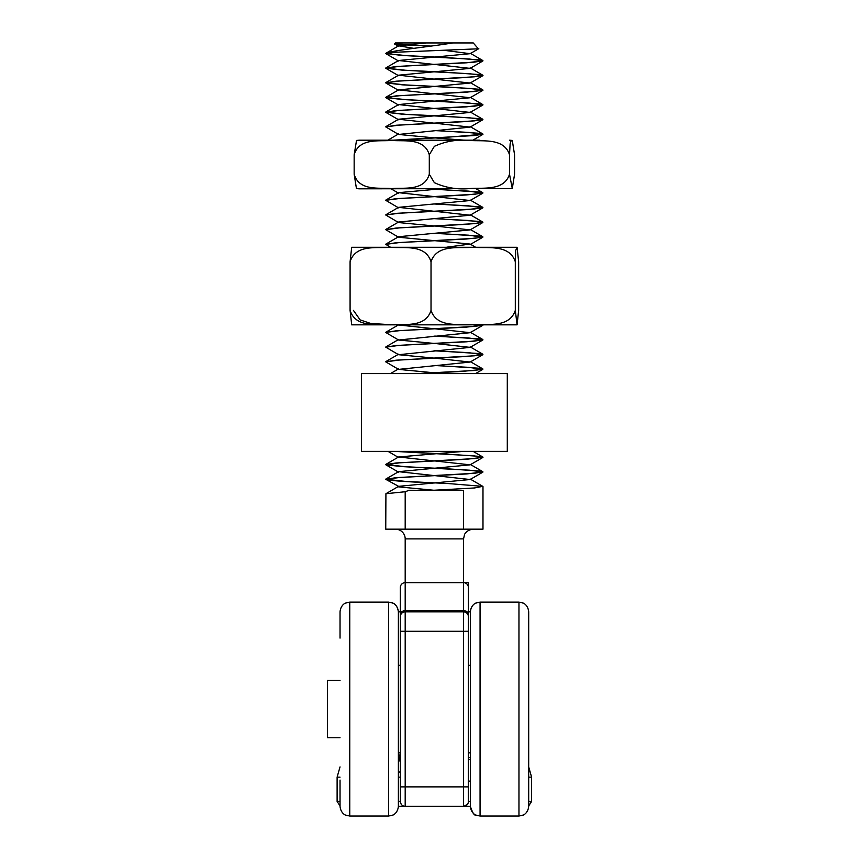<?xml version="1.0" encoding="UTF-8"?>
<svg xmlns="http://www.w3.org/2000/svg" width="859" height="859" viewBox="0 0 859 859"><rect width="100%" height="100%" fill="white"/><g stroke="black" fill="none" stroke-linecap="round" stroke-linejoin="round"><path stroke-width="1.29" d="M468.284 802.489L468.402 582.66L463.538 582.66L463.538 806.322L470.345 806.322L470.345 611.833L468.402 611.833M400.326 786.876L405.19 786.876L405.19 631.279L400.326 631.279L400.326 587.524L400.326 801.468A4.864 4.864 0 0 0 405.19 806.322C402.442 806.247 400.82 804.625 400.326 801.468L398.383 801.468M395.462 529.176A9.728 9.728 0 0 1 405.19 538.904L405.19 582.66A4.864 4.864 0 0 0 400.326 587.524A4.864 4.864 0 0 1 405.19 582.66L463.538 582.66L463.538 538.904L464.526 534.62C464.322 534.749 466.383 529.799 473.255 529.176M400.326 616.698A4.864 4.864 0 0 1 405.19 611.833L463.538 611.833A4.864 4.864 0 0 1 468.402 616.698L468.402 587.524A4.864 4.864 0 0 0 463.538 582.66M398.383 763.243L400.326 755.834M398.383 752.838L400.326 752.838A4.864 4.864 0 0 1 398.383 756.725M400.326 611.833L398.383 611.833L398.383 806.322L463.538 806.322L467.393 804.421L468.155 802.993M400.326 614.389A4.864 3.715 0 0 1 405.19 610.685L405.19 631.279L468.402 631.279L468.402 616.698M470.345 757.702L468.402 757.702L470.345 757.702M468.402 801.468A4.864 4.864 0 0 1 463.538 806.322A4.864 4.864 0 0 0 468.402 801.468L470.345 801.468M468.402 759.313L470.345 759.764M400.326 773.046L398.383 771.103M470.345 780.745L468.402 781.819M340.035 680.392L327.397 680.392L327.397 737.763L340.035 737.763M340.035 780.058L340.035 806.322C340.658 813.205 345.608 815.266 345.479 815.062L349.763 816.05L345.479 815.062C345.608 815.266 340.658 813.205 340.035 806.322M340.035 638.108L340.035 611.833C340.658 604.951 345.608 602.9 345.479 603.104L349.763 602.105L349.763 816.05L388.655 816.05L392.939 815.062C392.81 815.266 397.76 813.205 398.383 806.322C397.76 813.205 392.81 815.266 392.939 815.062L388.655 816.05L388.655 602.105L392.799 603.039C392.724 603.039 397.341 604.21 398.383 611.833C397.76 604.951 392.81 602.9 392.939 603.104L388.655 602.105L349.763 602.105L345.479 603.104C345.608 602.9 340.658 604.951 340.035 611.833M528.693 806.322C528.07 813.205 523.12 815.266 523.249 815.062L518.965 816.05L480.063 816.05L480.063 602.105L518.965 602.105L518.965 816.039L523.249 815.062C523.12 815.266 528.07 813.205 528.693 806.322L528.693 611.833C527.984 604.779 523.088 602.921 523.174 603.072L518.965 602.105L523.249 603.104C523.12 602.9 528.07 604.951 528.693 611.833M470.345 806.322L470.345 806.322C472.536 812.797 474.351 815.706 475.789 815.062L480.063 816.05L475.789 815.062C475.918 815.266 470.957 813.205 470.345 806.322M431.1 46.085L398.619 44.604L394.592 44.024L395.462 42.95L452.65 42.95C431.239 46.569 397.567 49.736 387.935 52.678L385.745 53.473L394.786 52.281L478.377 48.802L473.255 42.95L426.204 42.95M394.539 43.873L402.785 42.95L395.462 42.95M395.87 451.383L448.827 454.228L480.321 456.419L482.908 457.192L474.383 458.599L396.096 462.98L385.745 464.536L405.545 466.716L448.827 468.907L480.321 471.097L482.908 471.87L474.383 473.288L396.096 477.658L385.745 479.311L399.274 477.529L466.512 473.953L482.983 471.967L469.454 470.184L402.173 466.609L385.906 464.826L399.285 462.84L466.555 459.264L482.983 457.289L473.588 455.807L394.614 451.383M385.755 479.268L405.545 481.405L448.827 483.596L482.758 486.366L474.383 487.966L433.355 490.274L463.538 490.274L463.538 529.176L385.745 529.176L385.916 493.71L398.597 486.344L470.12 479.526L434.794 475.618M482.983 486.559L482.983 529.176L463.538 529.176M434.364 482.983C404.825 481.759 388.622 480.535 385.734 479.311L398.597 486.344M434.794 350.751L480.321 353.629L482.908 354.402L474.383 355.809L396.096 360.189L385.745 361.843L399.274 360.05L466.512 356.485L482.812 354.692L468.595 352.652L433.935 350.805M434.794 365.44L480.321 368.307L482.908 369.091L474.383 370.497L417.56 373.579M419.428 373.579L461.326 371.485L482.812 369.381L468.595 367.341L433.935 365.494M433.935 372.774L398.587 369.391L385.734 361.843M434.794 336.073L480.321 338.94L482.908 339.713L474.383 341.13L396.096 345.511L385.745 347.154L399.285 345.372L466.566 341.796L482.822 340.003L468.584 337.974L433.935 336.127M433.935 358.096L398.597 354.713L385.745 347.154M385.745 332.379L399.274 330.683L466.523 327.118L482.983 325.132L474.383 326.441L396.096 330.822L385.745 332.379M433.935 343.407L398.597 340.024L385.745 332.476M434.794 233.283L480.321 236.15L482.908 236.934L474.383 238.34L396.096 242.721L385.745 244.364L399.274 242.582L466.544 239.006L482.822 237.224L468.584 235.183L433.935 233.337M390.394 247.167L385.745 244.364M434.794 218.594L480.321 221.472L482.908 222.245L474.383 223.662L396.096 228.032L385.745 229.686L399.274 227.893L466.555 224.328L482.812 222.535L468.595 220.495L433.935 218.648M398.597 237.245L385.745 229.686M434.794 203.916L480.321 206.783L482.908 207.567L474.383 208.973L396.096 213.354L385.745 214.997L399.274 213.215L466.512 209.639L482.812 207.857L468.595 205.816L433.935 203.97M433.935 225.938L398.597 222.556L385.745 214.997M434.794 189.227L480.321 192.105L482.908 192.878L474.383 194.284L396.096 198.665L385.745 200.319L399.285 198.526L466.566 194.95L482.822 193.168L468.584 191.127L433.935 189.281M398.608 207.878L385.745 200.319M385.755 112.164L405.545 114.301L448.827 116.491L480.321 118.682L482.908 119.455L474.383 120.872L396.096 125.242L385.745 126.896L399.285 125.113L466.566 121.538L482.822 119.745L469.454 117.769L402.216 114.193L385.745 112.218L399.274 110.424L466.523 106.849L482.983 104.873L469.443 103.08L402.162 99.504L385.734 97.529L399.274 95.746L466.523 92.171L482.983 90.184L469.454 88.402L402.205 84.826L385.745 82.84L399.274 81.057L466.555 77.482L482.983 75.506L469.443 73.713L402.173 70.137L385.734 68.162L399.274 66.379L466.512 62.804L482.983 60.817L469.454 59.035L402.184 55.459L385.745 53.473M434.794 130.493L480.321 133.36L482.908 134.144L474.383 135.55L392.95 140.2L359.116 140.2L479.956 140.2M434.364 140.2L394.045 140.2L446.605 137.311L482.983 134.24L468.595 132.393L433.935 130.547M433.935 137.837L398.597 134.455L385.745 126.896M385.745 97.475L405.545 99.623L448.827 101.813L480.321 103.993L482.908 104.777L474.383 106.183L396.096 110.564L385.745 112.218M385.755 82.797L405.545 84.934L448.827 87.124L480.321 89.315L482.908 90.088L474.383 91.505L396.096 95.875L385.745 97.529M385.745 68.108L405.545 70.255L448.827 72.435L480.321 74.626L482.908 75.409L474.383 76.816L396.096 81.197L385.745 82.84M385.755 53.43L405.545 55.567L448.827 57.757L480.321 59.947L482.908 60.721L474.383 62.138L396.096 66.508L385.745 68.162M413.759 48.329L398.587 45.828L385.745 53.376M409.109 490.274L433.355 490.274L409.109 490.274L405.19 491.735L385.916 493.71M433.935 490.253L398.597 486.87M433.935 475.564L398.597 471.666L470.131 464.837L434.794 460.939M433.935 460.886L398.597 456.977L463.345 451.383M446.122 373.579L434.794 372.838M398.587 369.391L470.12 362.058L434.794 358.149M398.597 354.713L470.131 347.369L434.794 343.471M398.597 340.024L470.12 332.691L434.794 328.782M433.935 328.729L398.415 324.96M446.83 247.167L470.12 244.053L434.794 240.681M433.935 240.617L398.608 237.245M385.906 244.074L398.597 236.719L470.131 229.901L434.794 225.992M385.906 229.396L398.597 222.03L470.12 215.212L434.794 211.314M433.935 211.25L398.597 207.352L470.131 200.523L434.794 196.625M433.935 196.571L398.597 192.663L441.064 188.819M464.622 140.2L434.794 137.891M398.597 134.455L470.131 127.111L434.794 123.202M433.935 123.148L398.597 119.24L470.131 112.432L434.794 108.524M433.935 108.47L398.597 104.562L470.131 97.743L434.794 93.835M433.935 93.781L398.597 89.884L470.131 83.055L434.794 79.157M433.935 79.092L398.597 75.195L470.12 68.376L434.794 64.468M433.935 64.414L398.597 60.506L470.131 53.688L445.542 50.498M398.587 45.828L426.193 42.95L402.785 42.95M405.19 529.176L405.19 491.735M387.935 52.678L388.579 52.678M434.364 451.383L507.293 451.383L507.293 373.579L361.424 373.579L361.424 451.383L434.364 451.383M351.653 247.285L516.968 247.274L515.701 250.57L515.303 261.748C509.333 243.795 486.999 248.595 473.159 247.274C459.318 248.595 436.995 243.795 431.025 261.748C425.291 243.795 403.848 248.595 390.555 247.274C377.262 248.595 355.819 243.795 350.085 261.748L351.696 247.274M351.696 324.852L350.085 310.378C355.819 328.331 377.262 323.532 390.555 324.852C403.848 323.532 425.291 328.331 431.025 310.378C436.995 328.331 459.318 323.532 473.159 324.852C486.999 323.532 509.333 328.331 515.303 310.378L517.075 324.842L518.643 310.378L518.643 261.748L517.075 247.285M517.075 324.842L351.653 324.842M393.637 324.852L370.755 323.467L360.125 319.902L353.425 310.378M350.085 261.748L350.085 310.378M431.025 261.748L431.025 310.378M515.303 261.748L515.303 310.378M512.286 188.572L359.116 188.819L356.442 188.572L354.155 174.227C359.234 191.439 379.302 187.412 391.725 188.593C404.149 187.412 424.217 191.439 429.296 174.227L434.364 182.677C445.445 187.734 457.117 189.71 469.401 188.593C482.661 187.412 504.083 191.439 509.505 174.227L512.286 188.572L514.562 174.227L514.562 154.781L512.286 140.436L511.062 140.887L510.128 143.818L509.505 154.781C504.083 137.58 482.661 141.595 469.401 140.425C457.117 139.308 445.445 141.273 434.364 146.331L429.296 154.781C424.217 137.58 404.149 141.595 391.725 140.425C379.302 141.595 359.234 137.58 354.155 154.781L356.528 140.425M509.505 174.227L509.505 154.781M429.296 174.227L429.296 154.781M354.155 174.227L354.155 154.781M468.402 614.389A4.864 3.715 180 0 0 463.538 610.685L405.19 610.685L405.19 582.66M405.19 806.322L405.19 786.876L468.402 786.876M340.035 801.468L337.115 801.468L340.035 805.925M528.693 805.925L531.603 801.468L528.693 801.468M528.693 777.148L531.603 777.148L528.693 766.904M337.115 801.468L337.115 777.148L340.035 777.148M398.383 777.148L400.326 777.148M405.19 538.904L463.538 538.904M337.115 777.148L340.035 766.904M531.603 801.468L531.603 777.148M480.063 602.105L475.854 603.072C475.897 603.029 471.237 604.478 470.345 611.833C470.957 604.951 475.918 602.9 475.789 603.104L480.063 602.105M398.383 665.317L400.326 665.317M470.345 665.317L468.402 665.317M470.345 752.838L468.402 752.838M482.812 60.527L470.12 53.161M385.906 67.872L398.597 60.506M482.822 75.216L470.131 67.85M385.906 82.55L398.597 75.195M482.812 89.894L470.12 82.539M385.906 97.239L398.597 89.884M482.812 104.573L470.131 97.217M385.906 111.928L398.597 104.562M482.822 119.272L470.131 111.906M385.906 126.606L398.597 119.24M482.812 133.95L470.12 126.584M387.796 140.2L398.597 133.929M482.822 192.684L476.154 188.819M385.906 200.029L398.597 192.663M482.812 207.363L470.12 200.007M385.906 214.707L398.597 207.352M482.812 222.052L470.131 214.686M482.822 236.74L470.131 229.374M475.478 247.167L470.12 244.053M385.906 332.186L398.597 324.82M482.812 339.52L470.131 332.165M385.906 346.864L398.597 339.509M482.822 354.209L470.131 346.853M385.906 361.553L398.597 354.187M482.812 368.887L470.12 361.532M390.48 373.579L398.597 368.876M482.812 456.999L473.137 451.383M385.906 464.343L398.597 456.977M482.822 471.688L470.131 464.322M385.906 479.021L398.597 471.666M482.812 486.366L470.12 479M470.12 479.526L482.812 472.171M398.597 472.182L385.906 464.826M470.131 464.837L482.822 457.482M398.597 457.503L388.043 451.383M475.553 373.579L482.812 369.381M470.131 362.058L482.812 354.692M470.131 347.369L482.822 340.003M470.12 332.691L482.812 325.325M470.131 244.579L482.822 237.224M470.12 229.901L482.812 222.535M470.12 215.222L482.812 207.857M470.131 200.534L482.822 193.168M398.597 193.189L391.06 188.819M472.879 140.2L482.812 134.434M470.131 127.111L482.822 119.745M398.597 119.766L385.906 112.411M470.12 112.432L482.812 105.066M398.597 105.088L385.906 97.722M470.131 97.743L482.822 90.378M398.608 90.399L385.916 83.044M470.12 83.055L482.812 75.699M398.597 75.71L385.906 68.355M470.12 68.376L482.812 61.01M398.597 61.032L385.906 53.666M470.131 53.688L478.796 48.662M398.597 46.354L394.592 44.024M512.286 140.447L509.602 140.2M356.442 140.447L359.116 140.2"/></g></svg>
